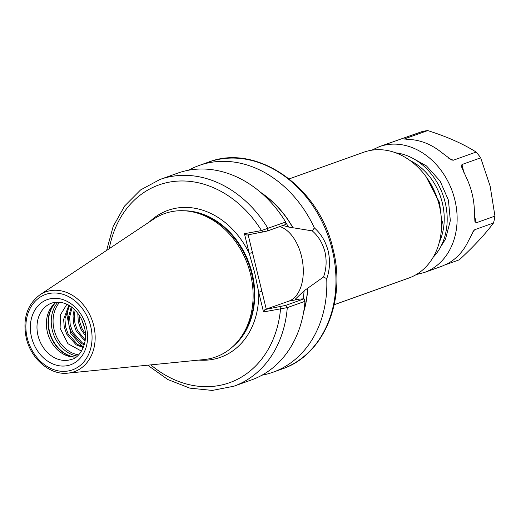 <?xml version="1.0" encoding="UTF-8"?>
<svg xmlns="http://www.w3.org/2000/svg" width="521" height="521" viewBox="0 0 521 521"><rect width="100%" height="100%" fill="white"/><g stroke="black" fill="none" stroke-linecap="round" stroke-linejoin="round"><path stroke-width="0.78" d="M334.202 304.726L408.816 278.051A66.818 53.604 -109.7 0 0 439.275 205.372A66.818 53.604 -109.7 0 0 363.814 152.21L289.207 178.892M279.829 226.563A38.424 22.748 -100.4 0 1 301.477 256.156A38.424 22.748 -100.4 0 1 288.947 301.099L264.968 309.539L285.651 305.404L304.056 298.82L296.234 299.321L295.531 298.95L304.095 290.809L323.515 276.983C326.413 268.875 326.882 260.493 324.928 251.838C322.662 243.222 318.448 236.241 312.281 230.888L288.549 227.032L282.903 225.463M295.114 299.315L295.531 298.95A90.687 72.751 70.3 0 1 295.472 299.425M81.484 351.128L67.945 343.71L60.104 328.197L60.521 314.71L66.896 304.277M76.053 357.022A29.827 23.933 70.3 0 1 72.302 356.97A29.827 23.933 70.3 0 1 47.398 332.216A29.827 23.933 70.3 0 1 53.559 304.557A29.827 23.933 70.3 0 1 56.424 302.134M304.056 298.82L304.993 301.294L287.286 307.624L263.509 311.936L258.703 292.216L254.697 272.717L249.24 253.408L244.434 233.695L261.49 230.556L285.671 222.031L285.905 224.388L267.507 230.966L246.824 235.108L244.434 233.695M250.503 274.15A76.118 61.061 70.3 0 1 234.789 344.726A76.118 61.061 70.3 0 1 204.043 359.575L67.834 373.14A42.377 33.995 70.3 0 0 93.708 325.579A42.377 33.995 70.3 0 0 39.85 294.879L153.78 219.009A76.118 61.061 70.3 0 1 186.967 210.998A76.118 61.061 70.3 0 1 250.503 274.15M69.469 305.684L64.917 318.898L65.522 326.478L68.017 333.707L77.479 344.427L83.568 346.901M83.314 347.54L76.196 344.882L66.734 334.169L64.233 326.934L63.634 319.353L68.844 305.306M72.048 307.481L69.612 317.217L70.218 324.798L72.712 332.027L82.175 342.746L84.5 343.984M84.252 344.876L80.892 343.202L71.429 332.489L68.928 325.254L68.329 317.673L71.292 306.915M75.115 310.236L74.308 315.537L74.913 323.118L77.408 330.347L85.255 339.972M85.079 341.209L76.125 330.809L73.624 323.58L73.025 316L74.216 309.357M78.971 314.958L79.609 321.437L82.103 328.666L85.437 333.902M85.496 335.915L80.82 329.129L78.319 321.9L77.785 313.323M312.281 230.888L314.352 227.898C321.04 233.76 325.645 241.457 328.165 251.005C330.321 260.611 329.845 269.839 326.739 278.689A109.775 88.062 70.3 0 1 273.017 372.222A109.775 88.062 70.3 0 1 261.972 375.192M304.993 301.294A109.775 88.062 70.3 0 1 251.552 379.9L233.844 386.23L212.255 390.424L189.794 388.132L167.84 379.529L147.677 365.188M260.676 192.399A93.239 74.803 70.3 0 1 292.88 227.579M188.674 170.198A109.775 88.062 70.3 0 1 199.094 165.489A109.775 88.062 70.3 0 1 314.352 227.898M267.507 230.966L267.963 228.361A109.775 88.062 70.3 0 0 159.921 179.498L177.635 173.167A109.775 88.062 70.3 0 1 285.671 222.031M307.696 288.334A93.239 74.803 70.3 0 1 303.574 312.372M326.739 278.689L323.515 276.983M82.194 346.55L70.843 333.72L66.981 315.765L68.687 306.797M84.61 328.035L81.869 320.031M248.152 234.86L266.277 309.2M150.803 364.876A105.001 84.233 70.3 0 0 280.558 308.79L280.891 306.602M263.509 311.936L264.968 309.539M198.905 360.089A78.026 62.592 70.3 0 0 258.703 292.216L261.933 291.389M149.488 221.868A78.026 62.592 70.3 0 1 249.24 253.408L252.477 252.581M109.247 248.667A105.001 84.233 70.3 0 1 173.754 181.458A105.001 84.233 70.3 0 1 261.49 230.556L262.747 232.171M441 214.86L439.555 202.584L426.009 176.586M427.728 130.576A66.818 53.604 -109.7 0 0 421.75 131.683L379.379 146.648A66.818 53.604 70.3 0 1 454.82 199.738A66.818 53.604 70.3 0 1 424.374 272.483L442.121 266.14L447.832 263.528A66.818 53.604 -109.7 0 0 467.93 241.881L473.941 230.321L474.774 229.689L493.511 222.988A66.818 53.604 -109.7 0 0 494.95 216.111L490.144 186.134L480.688 157.824A66.818 53.604 -109.7 0 0 476.155 152.054C463.149 143.835 447.011 136.671 427.728 130.576L404.83 138.755L405.905 139.231M441.443 228.706L442.381 221.887L441.404 219.146M474.449 215.577L476.214 222.812L474.905 221.379L474.377 211.064A66.818 53.604 -109.7 0 0 472.072 193.571A66.818 53.604 -109.7 0 0 465.989 176.782L461.554 166.818L461.951 164.525L480.688 157.824M448.77 158.247L453.263 160.24L476.155 152.054M453.263 160.24L451.551 159.94L441.515 152.419A66.818 53.604 70.3 0 0 413.036 139.784C407.878 139.517 405.149 139.172 404.83 138.755L404.498 139.074M445.279 264.824L459.346 259.797C473.739 246.492 485.129 234.222 493.511 222.988M476.214 222.812L494.95 216.111M412.808 158.325L426.484 165.952L440.089 181.021L448.444 200.233L450.326 220.644L445.488 239.132L440.655 246.869M299.275 299.191L288.947 301.099M86.395 327.129A34.601 27.756 70.3 0 1 67.137 365.696A34.601 27.756 70.3 0 1 31.54 337.23A34.601 27.756 70.3 0 1 50.797 298.663A34.601 27.756 70.3 0 1 86.395 327.129M38.007 335.576A29.827 23.933 -109.7 0 0 71.696 359.308C78.704 358.376 88.941 344.062 84.441 327.299C82.494 319.699 78.808 313.466 73.389 308.595C69.749 304.98 61.081 300.109 51.612 303.131A29.827 23.933 -109.7 0 0 38.007 335.576M78.573 354.86A30.426 24.409 70.3 0 1 54.112 329.734A30.426 24.409 70.3 0 1 59.746 302.213M77.284 356.058A31.26 25.08 70.3 0 1 52.308 330.268A31.26 25.08 70.3 0 1 57.994 302.095M74.555 357.08A31.26 25.08 70.3 0 1 49.482 331.278A31.26 25.08 70.3 0 1 55.226 303.04M73.708 357.067A31.162 25.001 70.3 0 1 49.143 331.408A31.162 25.001 70.3 0 1 54.588 303.587M332.19 249.566A109.775 88.062 70.3 0 1 282.141 368.959C323.795 355.172 346.517 300.519 333.043 249.136C319.607 187.313 256.938 142.891 208.218 162.226A109.775 88.062 70.3 0 1 332.19 249.566M184.141 210.771A75.161 60.299 70.3 0 1 252.164 273.427A75.161 60.299 70.3 0 1 232.744 346.693M185.808 210.888A75.161 60.299 70.3 0 1 251.962 273.499A75.161 60.299 70.3 0 1 233.962 345.547M186.967 210.998L188.804 211.187A75.258 60.377 70.3 0 1 251.623 273.629A75.258 60.377 70.3 0 1 236.085 343.417L234.789 344.726M90.687 326.335A40.019 32.1 70.3 0 1 68.42 370.939A40.019 32.1 70.3 0 1 27.255 338.025A40.019 32.1 70.3 0 1 49.521 293.414A40.019 32.1 70.3 0 1 90.687 326.335M285.651 305.404L287.286 307.624A109.775 88.062 70.3 0 1 233.844 386.23M304.095 290.809A90.687 72.751 70.3 0 1 303.183 298.891M307.546 288.36A93.07 74.666 70.3 0 1 303.782 311.161M261.607 193.206A93.07 74.666 70.3 0 1 292.737 227.605M285.723 222.558A90.687 72.751 70.3 0 1 288.549 227.032M410.118 160.572A56.079 44.988 70.3 0 1 442.29 202.76A56.079 44.988 70.3 0 1 439.32 242.226M395.804 152.842A59.661 47.86 70.3 0 1 445.123 202.233A59.661 47.86 70.3 0 1 433.146 257.276M461.951 164.525L463.931 172.594M474.774 229.689L472.951 231.656M39.85 294.879C26.981 304.739 22.455 319.145 26.278 338.109C30.954 358.962 50.133 375.361 67.834 373.14M273.017 372.222L282.141 368.959M159.921 179.498L140.566 189.944L124.656 205.958L113.129 226.531L106.636 250.406M199.094 165.489L208.218 162.226M428.47 180.188L439.359 203.021M379.379 146.648L371.747 150.198M416.22 274.574L424.374 272.483"/></g></svg>
